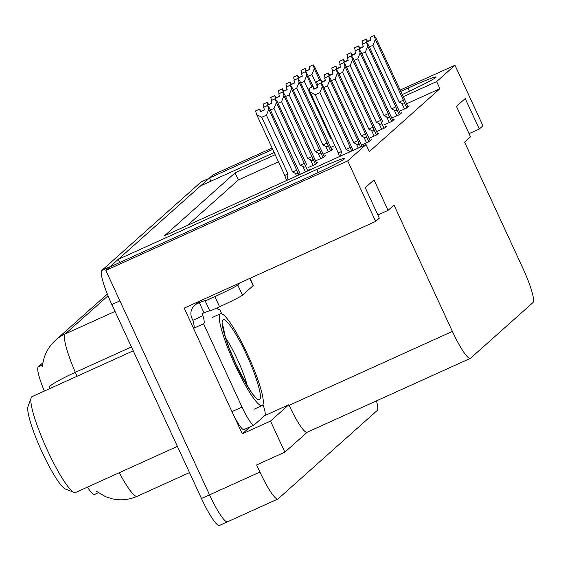 <?xml version="1.0" encoding="UTF-8"?>
<svg xmlns="http://www.w3.org/2000/svg" width="561" height="561" viewBox="0 0 561 561"><rect width="100%" height="100%" fill="white"/><g stroke="black" fill="none" stroke-linecap="round" stroke-linejoin="round"><path stroke-width="0.84" d="M227.724 521.667A33.604 5.259 -114.4 0 1 227.507 521.807A33.604 5.259 -114.4 0 1 209.541 494.858L105.833 270.409L109.486 267.155L308.017 177.255A35.841 1.732 -24.8 0 0 344.938 158.314A35.841 1.732 -24.8 0 0 316.776 169.443L118.245 259.343L200.684 185.824L274.189 152.543M210.915 181.196L209.442 178.019L213.096 174.759L272.106 148.041M119.71 262.52L118.245 259.343M250.227 426.774L242.282 433.856L233.6 415.056M193.531 328.346L184.19 308.122L375.667 221.42L379.32 218.159L365.246 187.69L374.005 179.885L388.079 210.347L394.011 205.067L452.383 331.404A33.604 5.259 65.6 0 0 470.349 358.36A33.604 5.259 65.6 0 0 470.567 358.213L532.95 302.589A33.604 5.259 65.6 0 0 522.978 268.46L464.599 142.122L470.525 136.835L456.444 106.366L465.209 98.554L479.283 129.023L482.937 125.769L454.971 65.237L400.014 90.125M264.497 415.75L288.845 404.726L270.5 421.08L242.282 433.856M288.845 404.726L289.125 405.337A33.604 5.259 65.6 0 0 307.091 432.286L470.349 358.36M270.5 421.08L284.862 452.159L307.204 432.229M376.473 400.87A33.604 5.259 -114.4 0 1 377.174 410.519L278.116 498.848A33.604 5.259 -114.4 0 1 277.898 498.995A33.604 5.259 -114.4 0 1 259.932 472.039L256.643 464.936L284.862 452.159M275.185 154.696L235.073 172.858L164.478 235.802L366.038 144.535L347.701 160.888L375.667 221.42M347.701 160.888L105.833 270.409M402.09 94.62A35.841 1.732 -24.8 0 0 436.135 76.99A35.841 1.732 -24.8 0 0 407.98 88.119L400.624 91.45M272.723 149.366L209.442 178.019M454.971 65.237L436.633 81.59L403.093 96.78M469.059 133.658L479.283 129.023M377.855 214.982L388.079 210.347M366.038 144.535L369.327 151.645L439.915 88.701L436.633 81.59M98.385 492.719L94.564 494.451A30.245 4.733 -114.4 0 1 87.453 487.123M44.361 391.059A30.245 4.733 -114.4 0 1 38.26 366.88L42.966 362.679M278.466 161.806L238.355 179.969L187.353 225.445M238.355 179.969L235.073 172.858M439.915 88.701L406.592 103.785M369.04 138.364L377.055 134.731L378.97 133.027L377.567 133.658M376.62 131.604L384.636 127.971L386.55 126.267L385.155 126.898M384.201 124.844L392.216 121.211L394.131 119.5L392.735 120.138M391.781 118.076L399.797 114.451L401.711 112.74L400.316 113.378M361.452 145.124L369.468 141.491L371.389 139.787L369.987 140.418M399.369 111.316L407.377 107.691L409.299 105.98L407.896 106.611M308.838 170.439L310.352 169.085L308.957 169.717M315.584 160.902L323.599 157.269L325.513 155.565L324.118 156.196M323.171 154.142L331.179 150.509L333.101 148.805L331.698 149.436M330.752 147.382L334.819 145.537M308.003 167.662L316.018 164.036L317.933 162.325L316.537 162.956M109.697 267.057A33.604 5.259 -114.4 0 1 109.935 266.748L208.994 178.419A33.604 5.259 -114.4 0 1 209.211 178.279A33.604 5.259 -114.4 0 1 209.534 178.202M277.898 498.995L227.507 521.807A33.604 5.259 -114.4 0 1 209.541 494.858L119.907 300.878L111.842 304.532A33.604 5.259 -114.4 0 1 101.871 270.402L200.929 182.073A33.604 5.259 -114.4 0 1 201.147 181.925L209.211 178.279M108.035 295.766L65.202 333.956A44.803 7.005 65.6 0 0 75.321 372.336A39.2 4.853 156.8 0 0 48.954 386.81L49.817 388.584M227.507 521.807L219.442 525.461A33.604 5.259 -114.4 0 1 201.476 498.512L111.842 304.532M301.923 73.281L301.019 70.42L305.044 68.589L305.885 71.24L309.917 69.417L309.076 66.766L313.22 64.838L315.163 67.881L320.661 79.774M301.11 70.363L305.156 68.491L301.096 70.342M313.22 64.838L309.076 66.766M319.637 80.237L314.286 68.659L313.108 64.943M301.019 70.42L305.044 68.589M308.319 76.24L311.909 74.613L317.736 87.221M306.657 70.896L309.84 69.164M306.544 70.658L305.156 68.491M314.286 68.659L311.909 74.613M306.236 71.086L305.079 68.568M306.306 71.058L305.128 68.519M362.96 43.982L362.048 41.114L366.109 39.263L366.922 41.942L370.954 40.119L370.113 37.468L374.257 35.539L370.113 37.468M367.273 41.78L366.109 39.263M362.048 41.114L366.081 39.291M366.165 39.214L362.133 41.044L366.193 39.193L367.336 41.752M367.686 41.598L366.193 39.193M406.788 107.957L404.032 101.997C404.558 103.981 403.836 104.472 401.879 103.455L404.453 109.016M404.032 101.997L403.373 100.068A7.616 0.365 155.2 0 1 399.201 102.144L401.879 103.455M403.373 100.068L375.323 39.361L372.946 45.315L399.201 102.144M369.355 46.935L372.946 45.315M375.323 39.361L374.145 35.638M374.257 35.539L376.2 38.576L408.078 107.067M405.617 101.737L405.238 100.924M367.581 41.36L370.87 39.866M193.699 328.276A22.405 3.506 -114.4 0 0 192.858 320.324L191.925 318.297A11.199 11.052 48.3 0 1 197.311 303.571L199.323 302.66A22.405 1.08 155.2 0 1 205.375 300.689A22.405 1.08 155.2 0 1 205.193 300.962L209.891 311.117L219.561 306.734A22.405 1.08 -24.8 0 0 242.457 295.17L253.13 285.654A22.405 1.08 -24.8 0 0 253.313 285.381L250.045 278.305M209.744 310.808A22.405 1.08 -24.8 0 0 204.015 312.814L202.002 313.732L202.942 315.759A22.405 3.506 -114.4 0 1 203.678 323.767A22.405 3.506 -114.4 0 1 203.566 323.809L193.489 328.367L231.966 411.648A22.405 3.506 -114.4 0 0 234.877 417.566A22.405 3.506 65.6 0 0 243.944 429.614L254.021 425.056A22.405 3.506 -114.4 0 1 242.043 407.09L203.566 323.809M205.193 300.962L214.87 296.58A22.405 1.08 -24.8 0 0 237.766 285.016L240.381 282.674M262.969 404.446A22.405 3.506 -114.4 0 1 264.841 415.442L254.168 424.958A22.405 3.506 -114.4 0 1 254.021 425.056M192.858 320.324L202.942 315.759M199.323 302.66L204.015 312.814M218.874 309.784L219.716 309.406A22.405 3.506 -114.4 0 1 219.379 309.77A22.405 3.506 -114.4 0 1 216.749 308.01M221.728 313.76L219.716 309.406M294.343 80.048L293.431 77.18L297.463 75.349L298.305 78.007L302.337 76.177L301.495 73.526L305.64 71.605L307.582 74.641L313.08 86.534L309.062 88.365L313.122 86.513L314.265 89.08M293.529 77.123L297.575 75.251L293.515 77.102M305.64 71.605L301.495 73.526M312.056 86.997L306.706 75.419L305.528 71.703M293.431 77.18L297.463 75.349M300.738 83L304.328 81.373L330.59 138.209L331.628 138.63M299.076 77.656L302.26 75.924M298.964 77.418L297.575 75.251M330.59 138.209A7.616 0.365 -24.8 0 0 331.278 137.88M306.706 75.419L304.328 81.373M298.655 77.846L297.491 75.328M298.718 77.818L297.547 75.279M286.762 86.808L285.851 83.94L289.883 82.116L290.724 84.767L294.756 82.937L293.915 80.286L298.059 78.365L300.002 81.401L331.881 149.892M329.419 144.563L329.041 143.749M285.942 83.884L289.995 82.011L285.935 83.862M293.158 89.76L296.748 88.133L323.003 144.969L325.682 146.274C327.645 147.291 328.36 146.807 327.834 144.822L299.125 82.179L297.947 78.463L293.915 80.286M285.851 83.94L289.883 82.116M291.489 84.416L294.672 82.684M291.383 84.178L289.995 82.011M323.003 144.969A7.616 0.365 -24.8 0 0 327.175 142.887M299.125 82.179L296.748 88.133M291.075 84.606L289.911 82.088M291.138 84.578L289.967 82.039M279.182 93.568L278.27 90.7L282.302 88.876L283.144 91.527L287.176 89.697L286.334 87.046L290.479 85.125L292.421 88.161L324.3 156.652M321.832 151.323L321.46 150.509M278.361 90.644L282.414 88.771L278.354 90.623M285.577 96.52L289.16 94.893L315.422 151.729L318.101 153.034C320.058 154.051 320.78 153.567 320.254 151.582L291.545 88.94L290.367 85.223L286.334 87.046M278.27 90.7L282.302 88.876M283.908 91.177L287.092 89.451M283.796 90.938L282.414 88.771M315.422 151.729A7.616 0.365 -24.8 0 0 319.595 149.647M291.545 88.94L289.16 94.893M283.494 91.366L282.33 88.848M283.557 91.338L282.386 88.799M355.379 50.742L354.468 47.874L358.528 46.023L359.342 48.702L363.374 46.879L362.532 44.228L366.67 42.299L362.532 44.228M359.692 48.548L358.528 46.023L354.468 47.874M358.584 45.974L354.552 47.804L358.612 45.953L359.755 48.512M360.106 48.358L358.612 45.953M399.208 114.717L396.452 108.757C396.978 110.741 396.255 111.232 394.299 110.215L396.872 115.776M396.452 108.757L395.793 106.828A7.616 0.365 155.2 0 1 391.62 108.904L394.299 110.215M395.793 106.828L367.743 46.121L365.358 52.075L391.62 108.904M361.775 53.695L365.358 52.075M367.743 46.121L366.557 42.398M366.67 42.299L368.612 45.336L400.498 113.827M398.03 108.497L397.658 107.684M359.994 48.12L363.29 46.626M347.792 57.503L346.887 54.634L350.948 52.79L351.754 55.462L355.786 53.639L354.945 50.988L359.089 49.059L354.945 50.988M352.112 55.308L350.948 52.79M346.887 54.634L350.92 52.811M350.997 52.741L346.971 54.564L351.032 52.713L352.175 55.28M352.525 55.118L351.032 52.713M391.62 121.478L388.871 115.524C389.39 117.508 388.675 117.992 386.718 116.976L389.285 122.536M388.871 115.524L388.205 113.588A7.616 0.365 155.2 0 1 384.04 115.664L386.718 116.976M388.205 113.588L360.155 52.881L357.778 58.835L384.04 115.664M354.187 60.462L357.778 58.835M360.155 52.881L358.977 49.165M359.089 49.059L361.032 52.096L392.91 120.587M390.449 115.264L390.077 114.444M352.413 54.88L355.709 53.386M340.211 64.263L339.335 61.373L343.36 59.55L344.174 62.222L348.206 60.399L347.364 57.748L351.509 55.819L347.364 57.748M344.524 62.068L343.36 59.55M339.307 61.401L343.332 59.571M343.416 59.501L339.384 61.324L343.444 59.473L344.594 62.04M344.945 61.878L343.444 59.473M384.04 128.238L381.291 122.284C381.81 124.269 381.094 124.752 379.138 123.736L381.704 129.296M381.291 122.284L380.624 120.349A7.616 0.365 155.2 0 1 376.459 122.424L379.138 123.736M380.624 120.349L352.574 59.641L350.197 65.595L376.459 122.424M346.607 67.222L350.197 65.595M352.574 59.641L351.396 55.925M351.509 55.819L353.451 58.856L382.49 121.204M382.868 122.025L382.728 121.653M344.833 61.64L348.129 60.146M332.631 71.023L331.747 68.133L335.78 66.31L336.593 68.989L340.625 67.159L339.784 64.508L343.928 62.587L339.784 64.508M336.944 68.828L335.78 66.31M331.719 68.162L335.751 66.331M335.836 66.261L331.803 68.084L335.864 66.233L337.007 68.8M337.357 68.638L335.864 66.233M376.459 134.998L373.703 129.044C374.229 131.029 373.514 131.512 371.557 130.496L374.124 136.057M373.703 129.044L373.044 127.109A7.616 0.365 155.2 0 1 368.879 129.191L371.557 130.496M373.044 127.109L344.994 66.401L342.617 72.355L368.879 129.191M339.026 73.982L342.617 72.355M344.994 66.401L343.816 62.685M343.928 62.587L345.871 65.623L377.749 134.114M375.288 128.785L374.909 127.971M337.252 68.4L340.548 66.906M235.95 364.433C226.581 344.77 219.639 321.095 222.955 320.093C224.87 316.081 237.387 334.405 246.412 354.461L246.623 354.917C255.998 374.58 262.941 398.254 259.617 399.257C257.702 403.268 245.192 384.944 236.16 364.888L235.95 364.433M220.171 313.971A50.406 7.882 -114.4 0 1 220.494 313.76A50.406 7.882 -114.4 0 1 247.962 355.302A50.406 7.882 -114.4 0 1 262.408 405.379A50.406 7.882 -114.4 0 1 262.078 405.589A50.406 7.882 -114.4 0 1 234.617 364.047A50.406 7.882 -114.4 0 1 220.171 313.971M133.23 350.814L32.124 396.599A52.643 8.233 65.6 0 0 31.781 396.823A52.643 8.233 65.6 0 0 31.206 397.742L28.05 406.452A45.925 7.181 65.6 0 0 42.18 452.292A45.925 7.181 65.6 0 0 65.462 489.066L74.094 492.446A52.643 8.233 65.6 0 0 75.553 492.509L177.395 446.395M31.206 397.742A52.643 8.233 65.6 0 0 47.404 450.287A52.643 8.233 65.6 0 0 74.094 492.446M271.594 100.328L270.69 97.46L274.722 95.636L275.563 98.287L279.588 96.464L278.747 93.806L282.891 91.885L284.834 94.921L316.713 163.412M314.251 158.083L313.88 157.269M270.781 97.404L274.834 95.531L270.774 97.383M277.99 103.28L281.58 101.653L307.842 158.49L310.521 159.794C312.477 160.811 313.192 160.327 312.673 158.342L283.957 95.7L282.779 91.983L278.747 93.806M270.69 97.46L274.722 95.636M276.328 97.937L279.511 96.212M276.215 97.698L274.834 95.531L275.977 98.098M307.842 158.49A7.616 0.365 -24.8 0 0 312.014 156.407M283.957 95.7L281.58 101.653M275.914 98.126L274.75 95.608M264.014 107.088L263.109 104.22L267.134 102.397L267.976 105.047L272.008 103.224L271.166 100.573L275.311 98.645L277.253 101.681L306.292 164.029M306.671 164.843L306.53 164.478M263.2 104.164L267.246 102.298L263.186 104.15M270.409 110.04L273.999 108.413L300.261 165.25L302.94 166.561C304.896 167.571 305.612 167.087 305.093 165.102L276.377 102.46L275.199 98.743L271.166 100.573M263.109 104.22L267.134 102.397M268.747 104.697L271.931 102.972M268.635 104.458L267.246 102.298M300.261 165.25A7.616 0.365 -24.8 0 0 304.427 163.167M276.377 102.46L273.999 108.413M268.326 104.886L267.169 102.368M268.396 104.858L267.218 102.319M286.566 180.523L284.757 175.404L256.7 114.696L255.521 110.98L259.554 109.157L260.395 111.807L264.427 109.984L263.698 107.228L267.73 105.405L269.673 108.441L300.331 174.289M299.09 171.603L298.711 170.789M255.62 110.924L259.666 109.058L255.606 110.91M286.916 180.362L288.045 174.106L261.784 117.277L266.419 115.18L292.681 172.01L295.359 173.321C297.316 174.331 298.031 173.847 297.505 171.862L268.796 109.227L267.618 105.503L263.586 107.333M255.521 110.98L259.554 109.157M261.16 111.464L264.35 109.732M261.054 111.225L259.666 109.058M292.681 172.01A7.616 0.365 -24.8 0 0 296.846 169.934M261.784 117.277L256.7 114.696M268.796 109.227L266.419 115.18M284.757 175.404A7.616 0.365 -24.8 0 0 288.045 174.106M260.746 111.646L259.582 109.129M260.809 111.618L259.638 109.079M325.05 77.79L324.167 74.894L328.199 73.07L329.012 75.749L333.045 73.919L332.203 71.268L336.348 69.347L332.203 71.268M329.363 75.588L328.199 73.07M324.139 74.922L328.171 73.091M328.255 73.021L324.223 74.844L328.283 72.993L329.426 75.56M329.777 75.398L328.283 72.993M368.879 141.765L366.123 135.804C366.649 137.789 365.926 138.272 363.97 137.256L366.543 142.817M366.123 135.804L365.463 133.869A7.616 0.365 155.2 0 1 361.291 135.951L363.97 137.256M365.463 133.869L337.413 73.161L335.036 79.115L361.291 135.951M331.446 80.742L335.036 79.115M337.413 73.161L336.235 69.445M336.348 69.347L338.29 72.383L370.169 140.874M367.707 135.545L367.329 134.731M329.672 75.16L332.961 73.666M317.47 84.55L316.586 81.654L320.619 79.83L321.432 82.509L325.464 80.679L324.623 78.028L328.76 76.107L324.623 78.028M321.783 82.348L320.619 79.83M316.558 81.682L320.59 79.858M320.675 79.781L316.642 81.604L320.703 79.753L321.846 82.32M322.196 82.158L320.703 79.753M360.59 147.003L358.542 142.564C359.068 144.549 358.346 145.033 356.389 144.016L358.255 148.062M358.542 142.564L357.883 140.629A7.616 0.365 155.2 0 1 353.711 142.711L356.389 144.016M357.883 140.629L329.833 79.921L327.449 85.875L353.711 142.711M323.865 87.502L327.449 85.875M329.833 79.921L328.648 76.205M328.76 76.107L330.702 79.143L361.999 146.365M360.12 142.305L359.748 141.491M322.084 81.92L325.38 80.433M339.496 156.554L338.206 152.865L310.156 92.158L308.978 88.442L313.038 86.59L313.844 89.269L317.877 87.446L317.035 84.788L321.18 82.867L317.035 84.788M314.202 89.108L313.038 86.59M308.978 88.442L313.01 86.618M314.616 88.919L313.122 86.513M340.52 156.091L341.502 151.568L315.24 94.732L310.156 92.158M338.206 152.865A7.616 0.365 -24.8 0 0 341.502 151.568M351.74 151.007L350.962 149.324C351.481 151.309 350.765 151.793 348.809 150.776L349.405 152.066M350.962 149.324L350.295 147.389A7.616 0.365 155.2 0 1 346.13 149.471L348.809 150.776M350.295 147.389L322.245 86.682L319.868 92.635L346.13 149.471M315.24 94.732L319.868 92.635M322.245 86.682L321.067 82.965M321.18 82.867L323.122 85.903L353.142 150.376M352.539 149.065L352.168 148.251M314.504 88.68L317.799 87.193M318.213 172.543L316.776 169.443M259.932 472.039L201.476 498.512M452.383 331.404L289.125 405.337M38.26 366.88L42.629 364.902M409.411 91.219L407.98 88.119M115.019 311.397L65.202 333.956A39.2 38.674 -131.7 0 0 55.532 340.247L107.34 294.048M131.435 346.929L75.321 372.336L77.011 376.27M119.297 472.699A44.803 7.005 65.6 0 0 137.172 496.296L189.506 472.6M101.871 270.402L109.935 266.748M200.929 182.073L208.994 178.419M197.311 303.571L200.473 300.745M242.043 407.09L231.966 411.648M237.766 285.016L242.457 295.17M253.13 285.654L249.792 278.417M214.87 296.58L219.561 306.734M330.59 150.783L327.834 144.822M325.682 146.274L328.255 151.835M323.01 157.543L320.254 151.582M318.101 153.034L320.675 158.602M225.655 337.967A34.726 5.435 -114.4 0 1 237.296 359.18A34.726 5.435 -114.4 0 1 247.282 385.744M315.429 164.303L312.673 158.342M310.521 159.794L313.094 165.362M307.779 170.916L305.093 165.102M302.94 166.561L305.443 171.975M298.922 174.927L297.505 171.862M295.359 173.321L296.587 175.986M55.532 340.247C48.709 346.481 44.494 354.103 42.895 363.114L42.44 366.831M96.359 491.219L105.44 496.625L112.109 498.792C120.734 500.7 129.086 499.872 137.172 496.296M405.477 101.373L408.099 107.046M198.959 301.432L194.548 305.366M329.279 144.191L331.902 149.871M321.698 150.958L324.321 156.631M397.896 108.133L400.519 113.813M390.309 114.893L392.931 120.573M375.148 128.413L377.77 134.093M254.224 395.203C253.649 396.837 247.653 386.69 236.223 364.769L228.895 347.357L225.178 336.404L223.124 326.516M212.437 317.407L220.494 313.76M254.014 409.242L262.078 405.589M314.111 157.718L316.734 163.391M298.95 171.238L300.352 174.275M367.567 135.173L370.19 140.853M359.987 141.94L362.027 146.351M352.399 148.7L353.171 150.362"/></g></svg>
